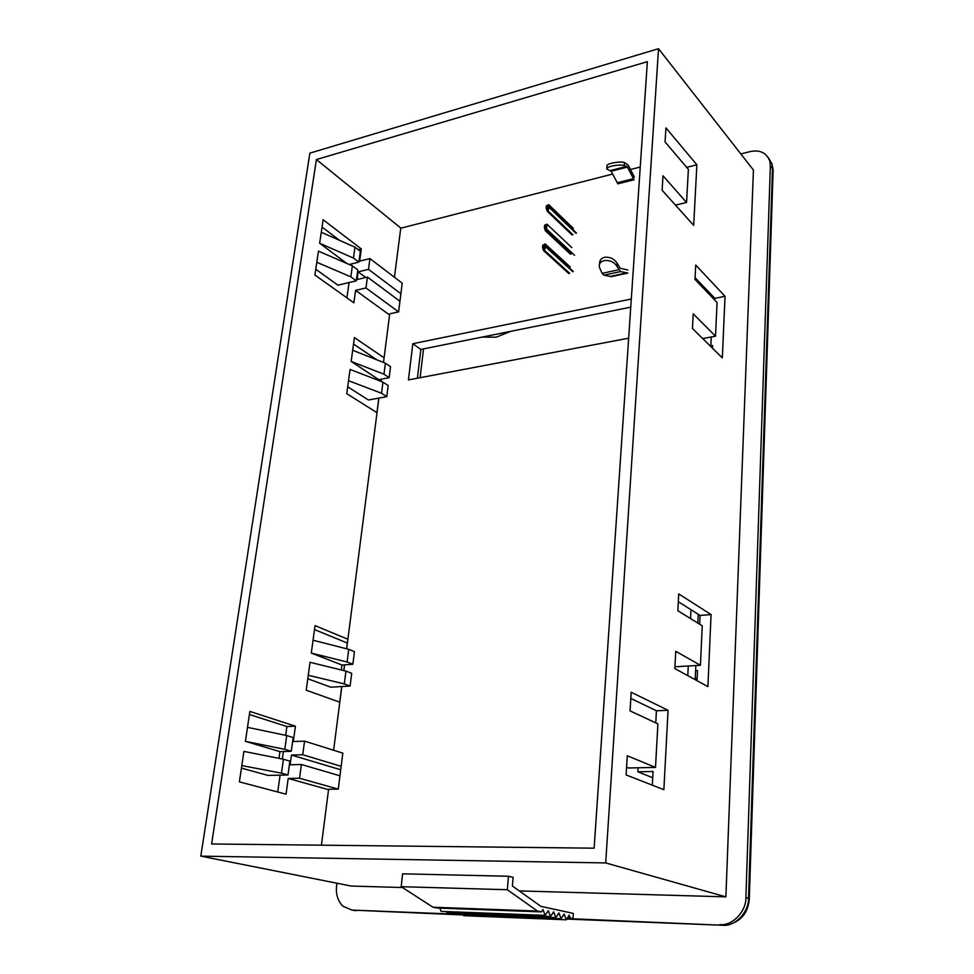 <?xml version="1.0" encoding="UTF-8"?>
<svg xmlns="http://www.w3.org/2000/svg" width="974" height="974" viewBox="0 0 974 974"><rect width="100%" height="100%" fill="white"/><g stroke="black" fill="none" stroke-linecap="round" stroke-linejoin="round"><path stroke-width="1.46" d="M278.99 758.356L279.94 751.636L245.424 741.336L249.88 711.434L295.426 726.178L293.308 741.543L304.558 741.141L342.811 753.121L338.27 789.123L328.603 789.269L321.408 845.176M245.424 741.336L284.798 749.335L286.721 735.553L247.506 727.334M279.94 751.636L291.263 751.283L284.798 749.335M291.263 751.283L293.162 737.561L286.721 735.553M241.808 765.564L243.914 751.404L283.41 759.233L281.462 773.173L241.808 765.564L239.385 781.866L286.039 794.2L288.207 778.47L328.542 789.683M316.416 159.553L647.369 61.666L594.14 848.184L211.602 843.971L316.416 159.553L400.911 228.147M346.902 263.491L319.642 243.244L323.137 219.747L361.317 248.942L359.637 261.129L369.937 258.597L402.225 283.19L398.597 311.875L389.734 313.823L383.488 362.438M316.806 262.262L318.461 251.146L352.369 265.865L350.835 276.847L316.806 262.262L314.894 275.033L353.879 302.804L355.595 290.362L389.588 314.992M423.532 348.899L420.111 377.693M378.703 380.481L378.801 379.665L351.164 361.427L354.414 337.588L384.085 357.823M348.522 380.712L350.068 369.438L382.952 382.125L381.528 393.252L348.522 380.712L346.756 393.666L377.023 412.696M341.302 669.954L341.935 665.023L311.29 653.079L315.04 625.637L347.888 639.248M308.259 675.274L310.024 662.296L345.94 671.098L344.309 683.894L308.259 675.274L306.213 690.213L339.792 702.193M307.784 678.744L330.807 687.194L350.092 686.049L344.309 683.894M350.092 686.049L351.699 673.326L345.94 671.098M381.528 393.252L386.751 396.649L388.163 385.558L382.952 382.125M350.835 276.847L356.277 280.841L357.799 269.908L352.369 265.865M283.41 759.233L289.899 761.132L287.987 775L281.462 773.173M319.642 243.244L353.452 258.061L354.974 247.189L321.274 232.238M349.216 264.502L358.87 262.128L360.368 251.292L354.974 247.189M358.87 262.128L353.452 258.061M351.164 361.427L383.975 374.211L385.387 363.192L352.685 350.275M378.801 379.665L389.162 377.681L390.55 366.687L385.387 363.192M389.162 377.681L383.975 374.211M313.044 640.222L348.729 649.341L347.109 662.003L311.29 653.079M341.935 665.023L352.856 664.268L347.109 662.003M352.856 664.268L354.451 651.667L348.729 649.341M365.749 277.48L358.152 271.843L357.093 279.538L367.442 277.079L399.937 301.258M340.717 769.764L291.445 755.069L290.094 764.785L301.392 764.505L339.95 775.791M508.489 876.259L402.603 873.824L401.191 886.693L432.967 907.208L437.156 908.024L541.41 911.895L537.465 911.055L507.32 889.725L508.489 876.259L513.128 877.367L512.385 885.987L540.911 906.368L573.345 913.417L572.98 918.579L570.24 917.995L569.169 915.146L566.284 919.797L564.141 914.062L561.097 918.713L558.93 912.942L555.85 917.618L553.658 911.81L550.541 916.51L548.325 910.666L545.172 915.39L542.944 909.509L541.41 911.895M439.785 908.121L441.112 911.384L545.172 915.39M446.469 911.591L446.822 912.48L550.541 916.51M452.119 912.687L452.472 913.563L555.85 917.618M457.707 913.77L458.06 914.635L561.097 918.713M463.247 914.842L463.587 915.694L566.284 919.797M401.191 886.693L507.32 889.725M432.967 907.208L537.465 911.055M567.465 917.885L570.24 917.995M567.185 918.348L572.98 918.579M695.253 678.001L697.128 679.024M697.043 680.692L697.518 670.562L695.594 670.672M699.673 624.224L700.075 615.434L678.306 601.737M712.493 348.217L712.615 345.502L710.825 345.819M714.733 300.065L714.806 298.336L695.083 277.627M683.967 214.572L683.395 213.939M652.312 785.166L653.067 771.505L637.86 771.798L652.714 777.739M655.758 722.878L656.427 710.776L630.811 698.431M655.502 767.415L657.9 723.877L630.056 710.874L631.201 692.246L668.067 710.289L663.866 789.683L626.112 774.927L627.293 755.751L655.502 767.415L628.315 767.975L626.574 767.281M637.86 771.798L638.092 767.78M668.067 710.289L656.427 710.776M287.987 775L267.972 775.414L241.43 768.096M295.426 726.178L286.904 726.531L249.417 714.502M700.44 665.279L702.242 625.819L677.843 610.747L678.708 593.897L711.069 614.57L707.903 686.609L674.848 668.602L675.749 651.302L700.44 665.279L674.945 666.788M711.069 614.57L700.075 615.434M347.401 643.059L314.505 629.581M696.873 164.801L693.671 225.384L662.101 190.222L662.99 175.783L686.56 202.482L688.387 169.354L665.072 141.936L665.936 127.862L696.873 164.801L686.682 167.358M675.469 205.112L686.56 202.482M356.277 280.841L337.954 285.199L315.759 269.262M361.317 248.942L358.286 249.709M339.573 240.359L322.041 227.076M702.656 338.55L715.513 336.188L717.059 302.512L694.986 279.392L695.728 265.062L725.033 296.315L714.806 298.336M376.877 359.832L353.538 344.041M725.033 296.315L722.331 357.872L692.441 328.518L693.208 313.835L715.513 336.188M386.751 396.649L368.464 400.01L347.694 386.812M725.886 896.859L605.694 862.927L658.521 48.7L753.426 170.048L725.886 896.859L519.264 890.906M402.481 887.533L351.151 886.048L200.802 856.134L605.694 862.927M658.521 48.7L309.854 153.137L200.802 856.134M277.736 792.008L280.098 775.17M282.35 759.026L283.41 751.526M285.674 735.321L286.904 726.531M339.731 702.169L341.728 686.548M343.785 670.575L344.528 664.84M346.586 648.794L347.328 643.071M346.914 297.849L349.057 282.557M351.456 265.464L351.675 263.893M376.962 412.659L378.825 398.098M380.98 381.37L381.26 379.19M288.207 778.47L299.529 778.25L301.392 764.505M299.529 778.25L338.27 789.123M291.445 755.069L302.719 754.74L304.558 741.141M302.719 754.74L341.144 766.319M367.442 277.079L365.968 287.951L398.597 311.875M365.968 287.951L355.595 290.362M369.937 258.597L368.489 269.36L400.886 293.71M358.152 271.843L368.489 269.36M768.547 157.922L771.98 163.973L769.85 161.16C766.526 152.723 759.89 149.546 749.98 151.627L740.812 153.929M336.931 883.223L336.627 885.634C335.628 893.718 337.661 900.548 342.726 906.112L351.943 910.081L457.902 914.257M567.051 918.555L722.562 925.251L566.734 919.066M749.298 898.819L745.889 897.444C746.486 911.36 732.131 926.262 719.859 924.582M745.889 897.444L770.361 165.921L772.492 168.721L748.519 898.198C749.116 912.066 734.81 926.931 722.562 925.251L723.365 925.263M769.85 161.16L770.361 165.921M510.96 331.282L496.143 337.187L482.106 337.101M573.272 271.466L545.33 245.85L544.405 245.972M570.24 266.973L545.099 243.877L543.736 244.827L543.516 247.262L544.515 250.379L569.705 273.329M545.038 249.088L544.6 245.728L545.33 245.85M543.736 244.827L545.099 243.877M542.786 245.046L542.567 247.481L543.516 247.262M542.567 247.481L543.565 250.598L568.767 273.536M543.565 250.598L544.515 250.379M576.462 233.054L548.898 206.537L547.972 206.646M573.467 228.5L548.666 204.589L547.327 205.453L547.108 207.839L548.094 210.956L572.943 234.722M548.606 209.714L548.167 206.391L548.898 206.537M547.327 205.453L548.666 204.589M546.39 205.697L546.171 208.083L547.108 207.839M546.171 208.083L547.157 211.188L572.018 234.941M547.157 211.188L548.094 210.956M574.611 255.31L546.828 229.304L546.39 225.956L547.12 226.09L546.195 226.212M571.336 253.934L546.317 230.558L545.318 227.453L545.537 225.043L546.901 224.142L571.86 247.639M570.399 254.141L545.367 230.789L546.317 230.558M545.367 230.789L544.381 227.685L545.318 227.453M544.381 227.685L544.6 225.274L545.537 225.043M544.6 225.274L546.901 224.142M602.09 273.365L603.99 275.155L611.282 276.653L627.816 273.097L620.621 271.563L616.992 266.535C612.938 258.463 598.182 258.268 599.302 266.998L602.09 273.365L618.746 269.749M605.268 257.209L603.904 257.513L605.268 257.209C610.381 256.953 614.363 258.999 617.224 263.345L620.219 268.264L627.816 269.993M603.904 257.513C600.946 258.5 599.485 260.606 599.546 263.82L599.46 264.831M617.869 183.83L611.161 171.254L627.414 167.078L634.05 179.764L617.869 183.83M610.771 166.384L612.122 166.03L610.771 166.384C607.898 167.224 606.558 168.112 606.79 169.026L611.161 171.254M610.491 170.535L626.745 166.359L627.414 167.078M626.745 166.359L624.261 165.556C621.217 164.837 617.175 164.996 612.122 166.03M606.839 168.368L607.021 166.018C605.463 163.681 620.073 160.941 624.48 162.536L628.169 165.13L634.427 177.195M628.656 338.197L408.423 379.909L412.83 343.712L420.853 349.435L417.408 378.204M630.75 307.163L420.853 349.435M412.83 343.712L631.298 299.03M713.138 296.583L713.053 298.312M711.239 336.967L710.789 346.549M698.236 614.277L697.822 623.092M695.838 665.559L695.168 679.669M687.79 675.652L688.253 666.009M690.566 618.6L690.992 609.724M704.117 339.987L704.202 338.27M706.479 291.421L706.564 289.68M640.235 167.029L630.409 169.537M612.634 174.078L400.752 228.196L394.433 277.261M381.333 379.178L381.053 381.394M378.898 398.086L346.659 648.818M344.601 664.84L343.859 670.587M341.813 686.548L333.619 750.236M356.338 910.727L351.809 910.069M463.295 914.963L351.943 910.081M773.076 171.497L771.98 163.973L773.125 170L749.298 898.515C748.434 911.347 742.383 919.809 731.121 923.9M573.077 271.515L544.673 245.679M572.87 271.758L544.916 246.142M576.267 233.103L548.228 206.354M576.06 233.346L548.496 206.829M610.722 276.336L627.256 272.769M617.224 263.345L616.992 266.535M603.99 275.155L620.621 271.563M624.48 162.536L624.261 165.556M617.151 182.771L633.344 178.705"/></g></svg>
